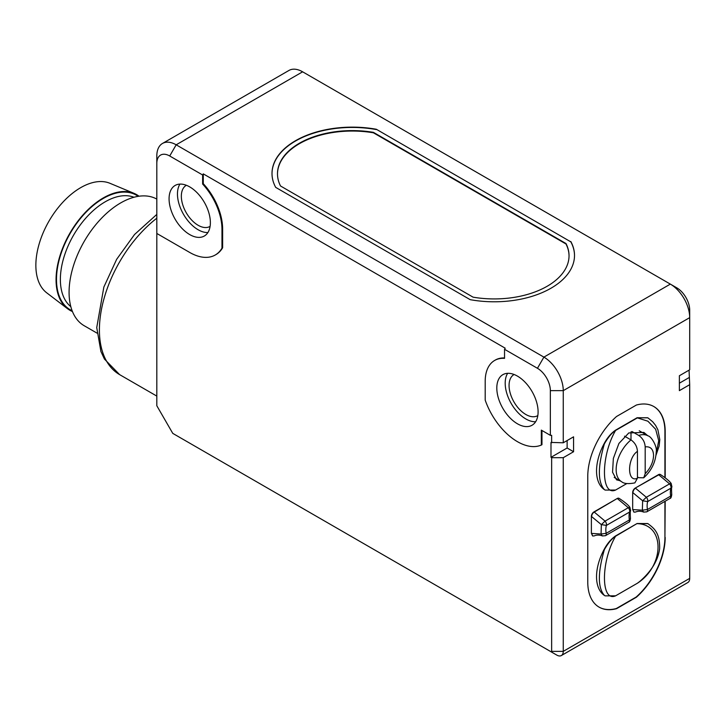 <?xml version="1.0" encoding="UTF-8"?>
<svg xmlns="http://www.w3.org/2000/svg" width="726" height="726" viewBox="0 0 726 726"><rect width="100%" height="100%" fill="white"/><g stroke="black" fill="none" stroke-linecap="round" stroke-linejoin="round"><path stroke-width="1.09" d="M630.994 431.852L630.994 439.902A26.463 15.273 120 0 0 616.928 463.016A26.463 15.273 120 0 0 621.637 481.719C623.924 483.734 628.344 484.124 634.869 482.881L637.446 478.189L637.446 451.336C637.119 446.517 634.969 442.706 630.994 439.902L624.523 436.172M647.665 435.636L643.917 432.424L628.789 432.941L618.915 443.45L613.352 458.433L612.553 472.209L616.546 479.832L619.795 480.648M485.195 400.117A51.092 29.494 -120 0 0 517.447 441.671A51.092 29.494 -120 0 0 541.324 445.047L541.324 430.119L550.353 435.337L550.353 390.642A18.25 10.536 -120 0 0 537.449 368.291L504.543 349.297L504.543 358.363A45.62 26.336 -120 0 0 494.642 360.45A45.62 26.336 -120 0 0 485.195 381.332L485.195 400.117M517.447 423.793A29.194 16.852 60 0 1 498.381 398.066A29.194 16.852 60 0 1 502.855 374.67A29.194 16.852 60 0 1 517.447 376.113A29.194 16.852 60 0 1 536.523 401.841A29.194 16.852 60 0 1 532.049 425.236A29.194 16.852 60 0 1 517.447 423.793M535.625 421.752A29.194 16.852 60 0 1 525.833 418.947A29.194 16.852 60 0 1 507.665 373.309M537.821 415.581A23.722 13.694 60 0 1 537.694 415.653A23.722 13.694 60 0 1 525.833 414.482A23.722 13.694 60 0 1 510.342 393.574A23.722 13.694 60 0 1 513.972 374.571A23.722 13.694 60 0 1 514.099 374.498M189.722 234.58A29.194 16.852 60 0 1 170.646 208.852A29.194 16.852 60 0 1 175.12 185.457A29.194 16.852 60 0 1 189.722 186.9A29.194 16.852 60 0 1 208.798 212.627A29.194 16.852 60 0 1 204.324 236.023A29.194 16.852 60 0 1 189.722 234.58M207.899 232.538A29.194 16.852 60 0 1 198.107 229.734A29.194 16.852 60 0 1 179.93 184.105M280.526 185.992A74.814 43.197 180 0 1 277.486 173.795A74.814 43.197 180 0 1 299.393 143.249A74.814 43.197 180 0 1 373.427 132.359L565.99 243.537A74.814 43.197 180 0 1 569.039 255.733A74.814 43.197 180 0 1 473.089 297.17L280.526 185.992M277.486 174.013A74.814 43.197 180 0 1 299.393 143.694A74.814 43.197 180 0 1 373.427 132.804L373.427 132.359M210.095 226.367A23.722 13.694 60 0 1 209.968 226.439A23.722 13.694 60 0 1 198.107 225.269A23.722 13.694 60 0 1 182.616 204.36A23.722 13.694 60 0 1 186.246 185.357A23.722 13.694 60 0 1 186.373 185.284M97.003 333.116L84.198 325.729A72.99 42.144 -60 0 1 73.008 267.241A72.99 42.144 -60 0 1 120.688 202.917A72.99 42.144 -60 0 1 156.816 199.096M70.821 306.653A63.407 36.609 -60 0 1 64.587 255.116A63.407 36.609 -60 0 1 105.206 201.801A63.407 36.609 -60 0 1 133.983 197.254M72.128 310.737A66.148 38.188 -60 0 1 59.568 258.447A66.148 38.188 -60 0 1 103.273 198.452A66.148 38.188 -60 0 1 138.167 196.347M72.455 311.545A66.765 38.551 -60 0 1 67.5 308.686L46.718 292.823A63.407 36.609 -60 0 1 39.939 241.377A63.407 36.609 -60 0 1 80.695 187.653A63.407 36.609 -60 0 1 109.953 183.297L134.083 193.37A66.765 38.551 -60 0 1 139.029 196.22M67.5 308.686A66.765 38.551 -60 0 1 60.358 254.517A66.765 38.551 -60 0 1 103.273 197.944A66.765 38.551 -60 0 1 134.083 193.37M631.929 431.498L638.735 435.428C642.71 438.232 644.86 442.034 645.187 446.862L645.187 473.724L643.708 477.808L638.735 477.699L637.446 476.955M626.837 483.552L615.594 490.041C600.756 496.666 600.747 455.647 615.594 430.445L637.364 417.877L647.901 421.198L655.66 429.284L658.727 440.691L656.186 453.523M605.003 489.996L604.096 489.424A41.972 24.23 -60 0 1 604.096 443.74C607.099 438.014 610.838 433.531 615.33 430.3L637.101 417.731L647.674 417.759M615.33 430.3L615.594 430.445C611.891 432.787 608.152 437.27 604.359 443.885C597.716 466.809 597.716 482.037 604.359 489.578L605.148 490.086L615.594 490.041M648.599 418.348L647.81 417.84L637.101 417.731M605.012 595.783L604.096 595.211A41.972 24.23 -60 0 1 604.096 549.518C607.099 543.792 610.838 539.318 615.33 536.078L637.101 523.51L647.674 523.546M633.862 512.057L632.673 509.425L632.673 492.546A3.648 2.105 -60 0 1 635.25 488.081L658.473 474.668A3.648 2.105 -60 0 1 660.297 474.486A3.648 2.105 -60 0 1 660.424 474.568M592.57 535.897L591.381 533.265L591.381 516.386A3.648 2.105 -60 0 1 593.959 511.921L617.191 498.508A3.648 2.105 -60 0 1 619.015 498.326A3.648 2.105 -60 0 1 619.133 498.408M664.925 477.581L664.925 431.462A54.74 31.608 120 0 0 653.718 406.478M598.977 607.072A54.74 31.608 120 0 0 616.31 608.524L636.13 597.081A54.74 31.608 120 0 0 664.925 537.249L664.925 501.367M648.599 524.127L647.81 523.618L637.364 523.664C664.916 524.372 664.916 565.418 637.364 583.25L615.594 595.828L605.139 595.865L604.096 595.211M615.594 595.828C600.756 602.453 600.747 561.434 615.594 536.233L637.101 523.51M615.33 536.078L615.594 536.233C611.891 538.565 608.152 543.048 604.359 549.664C597.716 572.587 597.716 587.824 604.359 595.356M637.364 583.25L639.715 581.49C651.367 571.38 658.001 560.481 659.625 548.792C660.079 532.14 653.336 527.893 648.218 523.873M643.635 512.102L642.356 510.187L647.456 509.507A3.648 2.105 60 0 1 647.51 510.187A3.648 2.105 60 0 1 646.757 511.857L643.635 512.102C643.971 512.166 639.552 510.169 635.513 512.066L633.989 512.139L632.673 509.425M602.344 535.942C602.68 536.006 598.26 534.009 594.222 535.906L592.697 535.979L591.636 533.41L601.064 534.018L606.165 533.338A3.648 2.105 60 0 1 605.466 535.688L602.344 535.942L601.064 534.018L601.355 524.626L591.381 516.386M616.31 608.524L616.565 608.669A54.74 31.608 120 0 1 599.104 607.145A54.74 31.608 120 0 1 587.77 582.089L587.77 476.31A54.74 31.608 120 0 1 616.565 416.479L636.384 405.035A54.74 31.608 120 0 1 653.845 406.551A54.74 31.608 120 0 1 665.188 431.616L665.188 477.781M665.188 501.212L664.925 537.249M636.13 597.081L636.384 597.226A54.74 31.608 120 0 0 665.188 537.394M616.565 608.669L636.384 597.226M635.25 488.081L658.736 474.822L669.572 483.861L671.187 483.48C669.617 481.202 666.069 478.252 660.56 474.641A3.648 2.105 120 0 0 658.736 474.822L658.473 474.668M646.757 511.857L669.98 498.444A3.648 2.105 60 0 0 670.733 496.775A3.648 2.105 60 0 0 670.679 496.094A19.802 11.434 60 0 1 670.924 488.162L647.692 501.575A19.802 11.434 -120 0 0 647.456 509.507L670.679 496.094L671.75 494.66C671.414 489.388 671.477 486.81 671.94 486.937L670.924 488.162A3.648 2.105 -120 0 0 671.024 487.382A3.648 2.105 -120 0 0 669.572 483.861L646.349 497.274L635.513 488.226A3.648 2.105 120 0 0 632.927 492.7L632.673 492.546M632.927 492.7L642.637 500.786L646.349 497.274A3.648 2.105 -120 0 1 647.801 500.786A3.648 2.105 -120 0 1 647.692 501.575L642.637 500.786L642.356 510.187L632.927 509.579M619.015 498.326L619.269 498.472A3.648 2.105 120 0 0 617.445 498.653L628.289 507.701L629.896 507.32L630.649 510.777L629.633 512.002A3.648 2.105 -120 0 0 628.289 507.701L605.057 521.114L594.222 512.066L617.191 498.508M630.467 518.5C630.104 521.032 629.515 522.293 628.698 522.284A3.648 2.105 -120 0 0 629.388 519.934L630.467 518.5C630.123 513.218 630.186 510.65 630.649 510.777M601.355 524.626L605.057 521.114A3.648 2.105 -120 0 1 606.41 525.406L601.355 524.626M679.382 375.741L689.7 369.779L689.7 317.634L563.258 390.642L563.258 442.787L573.576 436.825L573.576 451.726L563.258 457.689L563.258 651.367L689.7 578.368L689.7 384.68L679.382 390.642L679.382 375.741M689.7 310.183L689.7 317.634A27.37 15.8 60 0 0 670.343 284.111L676.795 287.841A18.25 10.536 60 0 1 689.7 310.183M689.7 384.68L689.056 370.151M679.382 383.192L689.056 377.602M689.7 578.368A9.12 5.263 60 0 1 687.812 582.542L561.361 655.542A9.12 5.263 -120 0 0 563.258 651.367L551.642 651.367L551.642 457.689L563.258 457.689M551.642 651.367A0.917 0.526 -120 0 1 550.998 651.739L556.806 655.097A9.12 5.263 -120 0 0 561.361 655.542M551.642 457.689L550.998 457.316L567.124 447.996L573.576 451.726M567.124 447.996L567.124 440.555M550.998 457.316L550.998 442.415L563.258 442.787M551.642 442.787L551.642 435.337L550.353 435.337M550.353 390.642L563.258 390.642A27.37 15.8 -120 0 0 543.901 357.119L670.343 284.111L302.624 71.81L176.173 144.81L543.901 357.119L537.449 368.291M550.998 651.739L172.77 433.377L156.816 405.743L156.816 233.463L189.722 252.457A51.092 29.494 -120 0 0 215.268 254.989L215.912 254.617A51.092 29.494 -120 0 0 222.628 247.775L222.628 228.989A45.62 26.336 -120 0 0 203.271 183.678L203.271 173.868L505.196 348.181L504.543 349.297M541.324 445.047L541.968 444.675L541.968 430.491M504.543 357.954A45.62 26.336 -120 0 0 495.286 360.069L494.642 360.45M570.827 241.558A80.287 46.355 180 0 1 574.511 255.434A80.287 46.355 180 0 1 470.185 299.666L275.689 187.372A80.287 46.355 180 0 1 272.005 173.496A80.287 46.355 180 0 1 376.331 129.264L570.827 241.858A80.287 46.355 180 0 1 574.511 255.588M222.628 247.775L221.974 248.147L221.974 229.362A45.62 26.336 -120 0 0 202.627 184.05L203.271 183.678M215.268 254.989A51.092 29.494 -120 0 0 221.974 248.147M203.271 173.868L202.627 174.984L169.721 155.99A18.25 10.536 -120 0 0 156.816 163.441L156.816 233.463M202.627 184.05L202.627 174.984M570.827 241.858L376.331 129.264M272.005 173.641A80.287 46.355 180 0 1 376.331 129.564M169.721 155.99L176.173 144.81A27.37 15.8 -120 0 0 162.488 143.458L288.939 70.458A27.37 15.8 60 0 1 302.624 71.81M162.488 143.458A27.37 15.8 -120 0 0 156.816 155.99L156.816 163.441M565.99 243.537L565.99 243.981A74.814 43.197 180 0 1 569.039 255.96M565.99 243.981L373.427 132.804M643.708 477.808C651.585 470.575 655.76 461.881 656.24 451.726C657.339 446.635 651.34 436.344 648.091 435.89A26.463 15.273 120 0 0 638.735 435.428M645.187 473.724C650.514 468.143 653.309 462.054 653.572 455.447C653.309 449.158 650.514 446.299 645.187 446.862M637.446 478.189C626.974 483.28 626.974 458.333 637.446 451.336M593.959 511.921L594.222 512.066A3.648 2.105 120 0 0 591.636 516.531M629.388 519.934A19.802 11.434 60 0 1 629.633 512.002L606.41 525.406A19.802 11.434 -120 0 0 606.165 533.338L629.388 519.934M222.628 228.989L221.974 229.362M156.816 396.097L119.618 374.625A97.62 56.365 -60 0 1 102.656 303.876A97.62 56.365 -60 0 1 156.816 218.208M621.637 481.719L614.196 477.418M648.091 435.89L639.243 430.781M648.218 418.094L652.683 421.752L655.587 425.372L657.901 429.792L659.798 439.62L659.154 446.045L656.023 455.202M619.269 498.472C624.787 502.093 628.326 505.042 629.896 507.32M669.98 498.444C670.797 498.453 671.387 497.192 671.75 494.66M671.94 486.937L671.187 483.48M628.698 522.284L605.466 535.688M676.795 287.841L670.343 284.111M119.618 374.625L104.426 359.043L100.914 351.493L96.739 327.589L103.854 287.051L116.677 259.282L134.528 234.516L156.816 214.406"/></g></svg>
